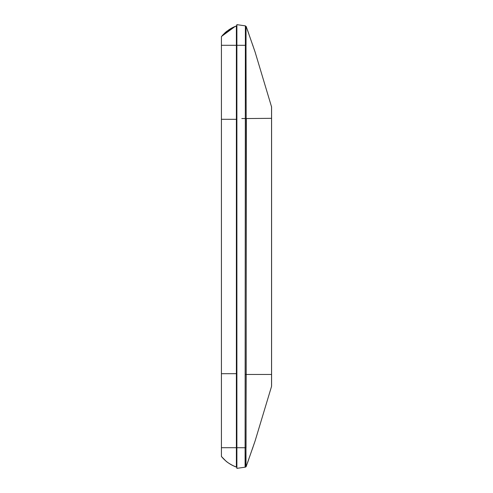 <?xml version="1.0" encoding="UTF-8"?>
<svg xmlns="http://www.w3.org/2000/svg" width="493" height="493" viewBox="0 0 493 493"><rect width="100%" height="100%" fill="white"/><g stroke="black" fill="none" stroke-linecap="round" stroke-linejoin="round"><path stroke-width="0.74" d="M221.419 447.2L221.419 39.009L221.419 447.2M221.419 36.587L221.419 456.413M227.181 30.96L226.823 31.238M225.467 460.622L222.355 457.529M221.486 36.451L235.167 26.425M222.306 457.473L225.819 460.937C226.897 462.354 234.36 466.631 236.381 467.056L233.368 465.786L236.381 467.056C230.588 464.998 225.597 461.473 221.419 456.475L225.597 460.739M236.381 467.056L236.381 447.712L236.893 447.712L236.893 468.35L236.893 24.65L236.381 26.585L236.381 25.944L232.486 27.645M230.989 28.434L225.991 31.922M225.862 32.033L222.325 35.508M235.297 466.625L234.28 466.199M222.553 35.249L229.251 29.481L236.381 25.944L231.821 27.984L236.381 25.944L236.381 447.712L221.419 447.712M231.821 27.984L221.419 36.525M236.893 467.832L236.381 466.415M271.544 107.215L271.557 106.642A1.029 1.029 0 0 1 271.581 107.03A1.029 1.029 0 0 0 271.557 106.642L271.557 386.358L255.097 440.976L246.186 466.532L245.385 467.136L236.893 468.35L245.243 467.161L245.095 447.712L245.095 467.179L245.964 466.341L245.939 466.871L246.383 466.027L246.186 466.532L246.383 466.027L246.038 466.027L245.97 447.724L245.964 466.341L245.095 467.179M271.581 376.048L271.588 118.326L246.383 118.548L246.038 447.712M271.557 374.452L246.186 374.452L245.97 447.724L245.095 447.712L245.385 25.864M245.964 45.257L245.095 45.288L245.97 45.276L246.186 118.548L245.964 26.659L246.383 26.973L246.038 26.973L246.038 45.288M271.544 106.839L255.097 52.024L246.186 26.468L245.095 25.821L236.893 24.65M236.893 468.35L245.385 467.136M253.075 446.917L252.293 449.191M253.075 46.083L252.687 44.943M271.581 385.97A1.029 1.029 0 0 1 271.557 386.358A1.029 1.029 0 0 0 271.581 385.97L271.575 384.984M242.155 118.548L246.186 118.548L246.186 374.452L245.385 374.452M236.381 373.682L221.419 373.719M236.381 119.318L221.419 119.281M245.095 45.307L221.419 45.288M245.385 118.548L241.816 118.548M246.038 466.027L245.97 466.341M246.038 26.973L245.095 25.821M245.964 447.743L236.893 447.712M223.052 458.28L224.075 459.322M224.586 459.815L223.489 458.736M233.614 27.103L235.537 26.271M222.189 35.65L225.024 32.778M225.233 460.419L223.834 459.082L225.233 460.419M222.164 457.313L221.616 456.703M225.227 460.407L223.502 458.743M222.183 457.338L221.412 456.463M232.684 27.546L235.66 26.228M236.357 25.95L231.593 28.101M225.597 32.261L225.215 32.606M254.48 442.794L246.186 466.532M254.48 50.206L246.186 26.468M247.517 462.841L248.719 459.439M247.517 30.159L248.719 33.561M271.581 386.007L271.588 374.452M271.575 384.577L271.569 384.133M271.569 383.918L271.569 382.925M271.581 106.993L271.588 118.326L271.581 106.993"/></g></svg>
